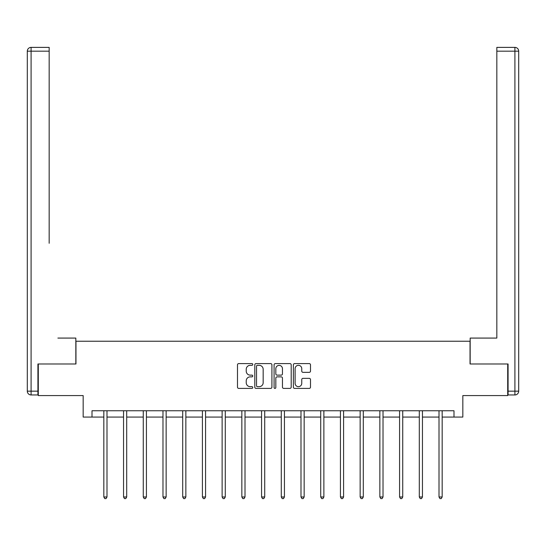 <?xml version="1.0" encoding="UTF-8"?>
<svg xmlns="http://www.w3.org/2000/svg" width="546" height="546" viewBox="0 0 546 546"><rect width="100%" height="100%" fill="white"/><g stroke="black" fill="none" stroke-linecap="round" stroke-linejoin="round"><path stroke-width="0.82" d="M252.778 364.455A0.867 0.867 0 0 0 251.911 363.588L238.732 363.588A1.242 1.242 0 0 0 237.49 364.83L237.49 387.162A1.242 1.242 0 0 0 238.732 388.397L251.911 388.397A0.867 0.867 0 0 0 252.778 387.53A0.867 0.867 0 0 0 251.911 386.664L250.205 386.664A3.972 3.972 0 0 1 246.232 382.691L246.232 380.835A3.972 3.972 0 0 1 250.205 376.863L251.911 376.863A0.867 0.867 0 0 0 252.778 375.996A0.867 0.867 0 0 0 251.911 375.129L250.205 375.129A3.972 3.972 0 0 1 246.232 371.157L246.232 369.294A3.972 3.972 0 0 1 250.205 365.329L251.911 365.329A0.867 0.867 0 0 0 252.778 364.455M309.254 372.338A1.242 1.242 0 0 0 310.497 371.096L310.497 364.83A1.242 1.242 0 0 0 309.254 363.588L294.615 363.588A1.242 1.242 0 0 0 293.379 364.83L293.379 387.162A1.242 1.242 0 0 0 294.615 388.397L309.254 388.397A1.242 1.242 0 0 0 310.497 387.162L310.497 379.593A1.242 1.242 0 0 0 309.254 378.351L302.989 378.351A1.242 1.242 0 0 0 301.754 379.593L301.754 383.347A3.317 3.317 0 0 1 298.43 386.664A3.317 3.317 0 0 1 295.113 383.347L295.113 368.646A3.317 3.317 0 0 1 298.43 365.329A3.317 3.317 0 0 1 301.754 368.646L301.754 371.096A1.242 1.242 0 0 0 302.989 372.338L309.254 372.338M92.008 417.069L92.008 410.749L453.992 410.749L453.992 417.069L462.837 417.069L462.837 395.584L507.705 395.584L507.705 363.984L470.038 363.984L470.038 341.236L75.962 341.236L75.962 363.984L38.295 363.984L38.295 395.584L83.163 395.584L83.163 417.069L103.829 417.069M271.915 364.83A1.242 1.242 0 0 0 270.673 363.588L256.033 363.588A1.242 1.242 0 0 0 254.798 364.83L254.798 387.162A1.242 1.242 0 0 0 256.033 388.397L270.673 388.397A1.242 1.242 0 0 0 271.915 387.162L271.915 364.83M275.327 363.588L289.967 363.588A1.242 1.242 0 0 1 291.202 364.83L291.202 387.162A1.242 1.242 0 0 1 289.967 388.397L283.702 388.397A1.242 1.242 0 0 1 282.459 387.162L282.459 378.105A1.242 1.242 0 0 0 281.217 376.863L277.061 376.863A1.242 1.242 0 0 0 275.826 378.105L275.826 387.53A0.867 0.867 0 0 1 274.952 388.397A0.867 0.867 0 0 1 274.085 387.53L274.085 364.83A1.242 1.242 0 0 1 275.327 363.588M106.989 417.069L123.546 417.069M126.706 417.069L143.264 417.069M146.424 417.069L162.981 417.069M166.141 417.069L182.698 417.069M185.852 417.069L202.409 417.069M205.569 417.069L222.126 417.069M225.286 417.069L241.844 417.069M245.004 417.069L261.561 417.069M264.721 417.069L281.279 417.069M284.439 417.069L300.996 417.069M304.156 417.069L320.714 417.069M323.874 417.069L340.431 417.069M343.591 417.069L360.148 417.069M363.302 417.069L379.859 417.069M383.019 417.069L399.576 417.069M402.736 417.069L419.294 417.069M422.454 417.069L439.011 417.069M442.171 417.069L453.992 417.069M257.398 365.329A0.867 0.867 0 0 0 256.531 366.195L256.531 385.797A0.867 0.867 0 0 0 257.398 386.664L259.2 386.664A3.972 3.972 0 0 0 263.165 382.691L263.165 369.294A3.972 3.972 0 0 0 259.2 365.329L257.398 365.329M282.459 368.707A3.317 3.317 0 0 0 279.142 365.39A3.317 3.317 0 0 0 275.826 368.707L275.826 373.887A1.242 1.242 0 0 0 277.061 375.129L281.217 375.129A1.242 1.242 0 0 0 282.459 373.887L282.459 368.707M107.153 410.749L107.077 410.933A1.263 1.263 0 0 0 106.989 411.411L106.989 496.976L103.829 496.976L103.829 411.411A1.263 1.263 0 0 0 103.74 410.933L103.665 410.749M106.989 496.976L106.04 498.614L104.777 498.614L103.829 496.976M75.833 363.984L75.833 338.076L57.883 338.076M49.167 51.174L31.095 51.174L31.095 47.386L49.167 47.386L49.167 243.284M31.095 394.956L31.095 391.161L27.3 391.161A3.795 3.795 0 0 0 31.095 394.956L37.92 394.956L31.095 394.956A3.795 3.795 0 0 1 27.3 391.161L27.3 51.174A3.795 3.795 0 0 1 31.095 47.386A3.795 3.795 0 0 0 27.3 51.174L31.095 51.174L31.095 391.161L37.92 391.161L37.92 363.984L38.295 363.984M37.92 391.161L37.92 394.956M488.117 338.076L496.833 338.076L496.833 47.386L514.905 47.386L504.92 47.386M470.167 363.984L470.167 338.076L496.833 338.076L496.833 243.284M508.08 391.161L514.905 391.161L514.905 51.174L518.7 51.174A3.795 3.795 0 0 0 514.905 47.386A3.795 3.795 0 0 1 518.7 51.174A3.795 3.795 0 0 0 514.905 47.386A3.795 3.795 0 0 1 518.7 51.174L518.7 391.161A3.795 3.795 0 0 1 514.905 394.956L508.08 394.956L508.08 363.984L507.705 363.984M514.905 394.956A3.795 3.795 0 0 0 518.7 391.161L514.905 391.161L514.905 394.956M126.87 410.749L126.795 410.933A1.263 1.263 0 0 0 126.706 411.411L126.706 496.976L123.546 496.976L123.546 411.411A1.263 1.263 0 0 0 123.451 410.933L123.382 410.749M126.706 496.976L125.757 498.614L124.495 498.614L123.546 496.976M146.587 410.749L146.512 410.933A1.263 1.263 0 0 0 146.424 411.411L146.424 496.976L143.264 496.976L143.264 411.411A1.263 1.263 0 0 0 143.168 410.933L143.093 410.749M146.424 496.976L145.475 498.614L144.212 498.614L143.264 496.976M166.305 410.749L166.23 410.933A1.263 1.263 0 0 0 166.141 411.411L166.141 496.976L162.981 496.976L162.981 411.411A1.263 1.263 0 0 0 162.885 410.933L162.81 410.749M166.141 496.976L165.192 498.614L163.93 498.614L162.981 496.976M186.022 410.749L185.947 410.933A1.263 1.263 0 0 0 185.852 411.411L185.852 496.976L182.698 496.976L182.698 411.411A1.263 1.263 0 0 0 182.603 410.933L182.528 410.749M185.852 496.976L184.91 498.614L183.64 498.614L182.698 496.976M205.74 410.749L205.665 410.933A1.263 1.263 0 0 0 205.569 411.411L205.569 496.976L202.409 496.976L202.409 411.411A1.263 1.263 0 0 0 202.32 410.933L202.245 410.749M205.569 496.976L204.62 498.614L203.358 498.614L202.409 496.976M225.457 410.749L225.382 410.933A1.263 1.263 0 0 0 225.286 411.411L225.286 496.976L222.126 496.976L222.126 411.411A1.263 1.263 0 0 0 222.038 410.933L221.963 410.749M225.286 496.976L224.338 498.614L223.075 498.614L222.126 496.976M245.168 410.749L245.099 410.933A1.263 1.263 0 0 0 245.004 411.411L245.004 496.976L241.844 496.976L241.844 411.411A1.263 1.263 0 0 0 241.755 410.933L241.68 410.749M245.004 496.976L244.055 498.614L242.793 498.614L241.844 496.976M264.885 410.749L264.81 410.933A1.263 1.263 0 0 0 264.721 411.411L264.721 496.976L261.561 496.976L261.561 411.411A1.263 1.263 0 0 0 261.473 410.933L261.397 410.749M264.721 496.976L263.773 498.614L262.51 498.614L261.561 496.976M284.603 410.749L284.527 410.933A1.263 1.263 0 0 0 284.439 411.411L284.439 496.976L281.279 496.976L281.279 411.411A1.263 1.263 0 0 0 281.19 410.933L281.115 410.749M284.439 496.976L283.49 498.614L282.227 498.614L281.279 496.976M304.32 410.749L304.245 410.933A1.263 1.263 0 0 0 304.156 411.411L304.156 496.976L300.996 496.976L300.996 411.411A1.263 1.263 0 0 0 300.901 410.933L300.832 410.749M304.156 496.976L303.207 498.614L301.945 498.614L300.996 496.976M324.037 410.749L323.962 410.933A1.263 1.263 0 0 0 323.874 411.411L323.874 496.976L320.714 496.976L320.714 411.411A1.263 1.263 0 0 0 320.618 410.933L320.543 410.749M323.874 496.976L322.925 498.614L321.662 498.614L320.714 496.976M343.755 410.749L343.68 410.933A1.263 1.263 0 0 0 343.591 411.411L343.591 496.976L340.431 496.976L340.431 411.411A1.263 1.263 0 0 0 340.335 410.933L340.26 410.749M343.591 496.976L342.642 498.614L341.38 498.614L340.431 496.976M363.472 410.749L363.397 410.933A1.263 1.263 0 0 0 363.302 411.411L363.302 496.976L360.148 496.976L360.148 411.411A1.263 1.263 0 0 0 360.053 410.933L359.978 410.749M363.302 496.976L362.36 498.614L361.09 498.614L360.148 496.976M383.19 410.749L383.115 410.933A1.263 1.263 0 0 0 383.019 411.411L383.019 496.976L379.859 496.976L379.859 411.411A1.263 1.263 0 0 0 379.77 410.933L379.695 410.749M383.019 496.976L382.07 498.614L380.808 498.614L379.859 496.976M402.907 410.749L402.832 410.933A1.263 1.263 0 0 0 402.736 411.411L402.736 496.976L399.576 496.976L399.576 411.411A1.263 1.263 0 0 0 399.488 410.933L399.413 410.749M402.736 496.976L401.788 498.614L400.525 498.614L399.576 496.976M422.618 410.749L422.549 410.933A1.263 1.263 0 0 0 422.454 411.411L422.454 496.976L419.294 496.976L419.294 411.411A1.263 1.263 0 0 0 419.205 410.933L419.13 410.749M422.454 496.976L421.505 498.614L420.243 498.614L419.294 496.976M442.335 410.749L442.26 410.933A1.263 1.263 0 0 0 442.171 411.411L442.171 496.976L439.011 496.976L439.011 411.411A1.263 1.263 0 0 0 438.923 410.933L438.848 410.749M442.171 496.976L441.223 498.614L439.96 498.614L439.011 496.976M514.905 47.386L514.905 51.174L496.833 51.174"/></g></svg>
